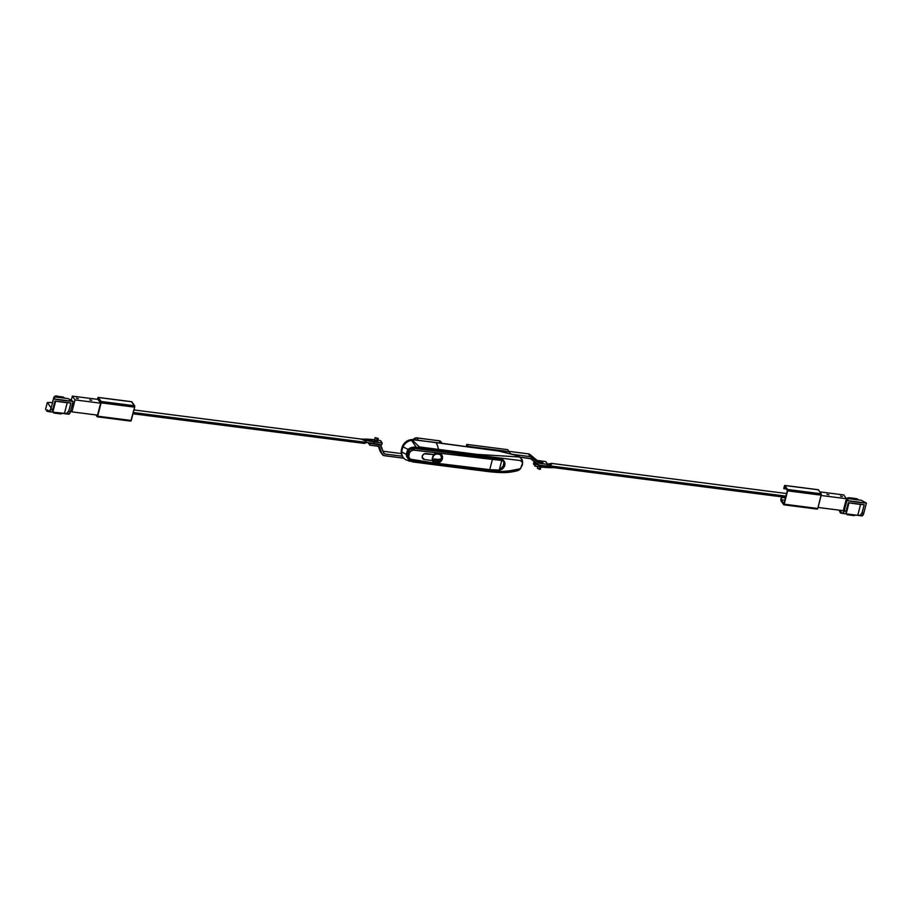 <?xml version="1.0" encoding="UTF-8"?>
<svg xmlns="http://www.w3.org/2000/svg" width="912" height="912" viewBox="0 0 912 912"><rect width="100%" height="100%" fill="white"/><g stroke="black" fill="none" stroke-linecap="round" stroke-linejoin="round"><path stroke-width="1.37" d="M503.561 460.435L500.756 459.135L476.668 455.92A1961.712 1729.551 -34.9 0 0 446.686 451.816A1961.712 1729.551 -34.9 0 0 438.273 450.767L438.444 450.129L438.273 450.767A1307.683 430.054 -165.5 0 1 416.499 447.895A1307.683 430.054 14.5 0 0 438.273 450.767A1961.712 1729.551 -34.9 0 1 446.686 451.816A1961.712 1729.551 -34.9 0 1 476.668 455.92L502.74 459.796L504.701 462.19L504.849 465.428L503.093 468.403L498.932 470.444L502.181 469.167L504.461 466.499L504.974 463.228L504.222 461.244M520.684 457.699L514.037 454.632L498.818 451.052L413.068 439.573L412.372 440.097L419.326 446.926L438.478 449.434A32.695 11.069 -82.7 0 0 436.061 442.502L411.472 439.584L405.487 442.126L402.568 446.048L403.093 446.812A9.804 8.641 -34.9 0 1 411.586 440.393L413.068 439.573A9.804 8.641 145.1 0 0 402.568 446.048A18.308 16.142 145.1 0 0 401.234 451.201L401.759 451.953A18.308 16.142 -34.9 0 1 403.093 446.812L402.568 446.048L401.234 451.201A9.804 8.641 145.1 0 0 402.591 456.593L403.115 457.345A9.804 8.641 -34.9 0 1 401.759 451.953L401.234 451.201L401.474 454.21L402.773 456.844M521.561 458.93L520.934 458.041A8.63 7.604 145.1 0 0 520.057 457.015L521.128 458.36L519.418 456.98L476.896 454.358L476.885 455.077L476.896 454.358L438.478 449.434L438.444 450.129L438.478 449.434A32.695 11.069 -82.7 0 0 436.061 442.502L498.818 451.052L516.488 455.441L519.418 456.98L476.896 454.358L419.326 446.926L417.616 447.393L476.885 455.077L476.668 455.92L476.885 455.077L416.704 447.781L411.586 440.393A9.804 8.641 145.1 0 0 403.093 446.812A32.501 10.693 14.5 0 0 408.28 449.456A32.501 10.693 -165.5 0 1 403.093 446.812A18.308 16.142 145.1 0 0 401.759 451.953A9.804 8.641 145.1 0 0 405.988 459.83A9.804 8.641 145.1 0 0 406.49 460.07A9.804 8.641 -34.9 0 1 403.115 457.345M416.499 447.895A30.974 10.192 -165.5 0 1 413.934 446.948A30.974 10.192 14.5 0 0 416.499 447.895L416.499 447.895M406.011 459.842L413.147 461.962L433.85 464.675A32.695 11.069 -82.7 0 0 434.522 464.698L415.382 462.19L413.284 460.982L406.49 460.07L413.159 460.811A30.974 10.192 -165.5 0 1 412.897 460.72A30.974 10.192 14.5 0 0 413.159 460.811A1307.683 430.054 14.5 0 0 416.214 461.221A1307.683 430.054 -165.5 0 1 413.159 460.811L413.945 461.575L444.361 465.633L473.225 469.224L473.442 468.38L473.225 469.224L412.965 461.928M412.133 448.579L413.375 447.37M409.773 461.267L407.972 460.583M521.356 460.332L521.596 461.54M411.962 440.279L413.501 440.348M522.223 460.093L522.451 464.767L520.456 468.7L517.97 470.558L518.996 470.033L520.456 468.7L506.525 471.47L491.511 471.242L473.225 469.224L489.778 471.789L433.793 464.675A32.695 11.069 -82.7 0 0 434.522 464.698L473.225 469.224C489.983 472.564 505.738 472.393 520.456 468.7L522.724 462.726L521.128 458.36L522.223 460.093M521.128 458.36L518.905 456.296L521.824 459.34M505.886 472.462L506.468 472.427M513.41 471.493L514.642 471.208M476.885 455.077L522.496 460.845L476.885 455.077M401.759 451.953A32.501 10.693 14.5 0 0 406.41 454.37A32.501 10.693 -165.5 0 1 401.759 451.953M413.102 461.951L489.049 471.709C503.994 473.146 508.691 472.883 517.651 470.672M515.816 470.888L517.97 470.558M412.372 440.097L411.586 440.393L416.704 447.781L419.326 446.926L412.372 440.097M432.527 461.073L432.254 460.56A1307.683 430.054 -165.5 0 1 424.513 459.545L422.552 458.371L422.199 456.114L423.658 454.108L426.075 453.515A1307.683 430.054 14.5 0 0 433.816 454.518L438.524 453.002L441.807 454.951L442.502 456.752L442.035 459.728L439.949 462.145L437.977 463.034L434.728 462.874M442.081 457.379L441.944 458.109M410.069 460.104L407.812 458.348L407.128 456.57L407.014 451.805A5.563 4.902 145.1 0 1 413.421 447.382L408.599 449.126L407.014 451.805L407.698 452.785L407.231 454.586L406.547 453.606L407.014 451.805L407.698 452.785L410.115 449.422L414.128 448.396L413.421 447.382A1961.518 1729.369 145.1 0 1 415.758 447.632A1961.518 1729.369 145.1 0 0 413.421 447.382L414.128 448.396L447.587 452.546L447.119 451.873L447.587 452.546L500.825 459.477L503.8 460.993M504.062 462.11L503.743 460.891L500.563 459.112L414.128 448.396C410.924 448.316 408.781 449.787 407.698 452.785L407.869 458.44L411.038 460.355L489.402 470.011L435.89 463.159L489.744 469.669L492.4 459.397L413.375 450.072L410.457 451.394L409.249 453.446L408.701 456.764L410.275 459.146L435.868 463.273L411.7 459.659C409.385 459.078 408.405 457.607 408.781 455.248L409.249 453.446C410.069 451.144 411.711 450.026 414.173 450.095L492.4 459.397L489.744 469.669L499.263 470.068L501.497 468.996L502.968 466.682M432.755 461.404L432.254 460.56L424.536 459.545A1307.683 430.054 14.5 0 0 432.254 460.56L424.513 459.545L422.552 458.371L422.199 456.114L423.658 454.108L426.075 453.515A1307.683 430.054 -165.5 0 0 433.816 454.518L437.908 452.956L441.807 454.951L438.524 453.002A5.563 4.902 -34.9 0 1 441.761 454.894A5.563 4.902 -34.9 0 1 441.522 460.606A5.563 4.902 -34.9 0 1 435.89 463.159L433.702 462.316M423.385 459.158L422.552 458.371M436.928 463.193L435.89 463.159A5.563 4.902 -34.9 0 1 432.653 461.255A5.563 4.902 -34.9 0 1 432.242 460.537L434.716 462.863L437.977 463.034M503.162 460.218L502.637 459.329M503.207 460.127L504.051 462.601L503.139 466.112L503.755 463.171C504.507 461.974 503.834 461.084 501.748 460.48L499.263 470.068L501.748 460.48L492.4 459.397L501.748 460.48L501.725 459.648L504.085 462.361M407.812 458.348L407.185 457.448A5.563 4.902 145.1 0 1 406.547 453.606L407.117 457.357M500.825 459.477L500.939 460.332L500.825 459.477M492.366 458.542L492.4 459.397L492.366 458.542M414.128 448.396L414.173 450.095L414.128 448.396M407.698 452.785L409.249 453.446L407.698 452.785M407.231 454.586L408.781 455.248L407.231 454.586M411.038 460.355L411.7 459.659L411.038 460.355M489.402 470.011L498.408 470.136L489.402 470.011M498.408 470.136L499.263 470.068L498.408 470.136M407.869 458.44L411.175 460.457L489.493 470.056L499.081 470.455C503.732 468.415 501.908 467.89 503.139 466.112L498.944 470.41L501.589 468.916M436.004 462.715A5.062 4.469 -34.9 0 1 433.052 460.982A5.062 4.469 -34.9 0 1 433.28 455.772A5.062 4.469 -34.9 0 1 438.41 453.446L435.571 453.891L432.801 456.581L432.607 460.15L435.104 462.509L438.843 462.27L441.613 459.58L441.807 456.011L438.41 453.446A5.062 4.469 -34.9 0 1 441.362 455.179A5.062 4.469 -34.9 0 1 441.134 460.389A5.062 4.469 -34.9 0 1 436.004 462.715L436.004 462.715M433.759 454.518L433.781 454.552A5.563 4.902 -34.9 0 1 438.524 453.002L433.759 454.518M422.621 458.428A3.272 2.884 -34.9 0 0 424.536 459.545L422.188 457.334L422.461 455.59L424.251 453.857L433.781 454.552L426.075 453.56A3.272 2.884 -34.9 0 0 422.621 458.428L422.37 458.052M432.721 457.505C432.482 452.078 444.634 453.64 441.693 458.656L441.26 455.145L438.832 453.526A5.005 4.412 -34.9 0 1 441.26 455.145A5.005 4.412 -34.9 0 1 441.818 458.599L438.752 462.053L434.443 461.917L432.584 458.371L433.496 455.863L435.662 454.108L438.341 453.686L440.644 454.746L441.693 458.656C441.932 464.071 429.78 462.521 432.721 457.505L432.721 457.505M439.162 460.868L439.493 459.614L434.306 458.941L433.975 460.195L439.162 460.868L439.424 459.602L439.162 460.868L433.975 460.195L434.306 458.941L439.493 459.614L439.162 460.868M441.83 458.633C439.504 462.943 436.574 463.684 433.052 460.868A5.005 4.412 -34.9 0 1 432.368 458.029L433.052 460.868L441.818 458.599L440.952 454.712M432.311 459.614L432.721 460.389M440.986 454.769L440.428 454.108M433.998 460.127L439.117 460.788L433.998 460.127M411.939 440.587L413.432 440.644M521.06 460.492L521.288 461.632M412.817 440.348L416.545 437.817L439.265 440.815A3.272 2.884 -34.9 0 1 441.18 441.932A3.272 2.884 145.1 0 0 439.265 440.815L416.681 437.92A3.272 2.884 145.1 0 0 413.261 439.595A3.272 2.884 -34.9 0 1 416.681 437.92L418.3 440.234L416.681 437.92L439.265 440.815L440.895 443.152L438.957 440.77M402.249 446.857L402.032 447.484M509.044 451.622L510.401 453.572L509.044 451.622L468.016 446.926L509.044 451.622L468.164 446.378L466.784 444.406L466.192 446.686L466.784 444.406L507.665 449.65L509.044 451.622L507.665 449.65L466.784 444.406L468.164 446.378L509.044 451.622M466.659 446.743L466.91 445.786L467.685 446.891L466.91 445.786L466.659 446.743M377.123 438.718L376.348 441.704L377.123 438.718L375.094 437.68L378.263 438.398L375.094 437.657L377.123 438.718M369.862 445.204L368.129 442.73L369.862 445.204L378.605 446.333L369.862 445.204L370.306 443.471L369.862 445.204M380.92 445.706A3.272 2.884 -34.9 0 0 379.016 444.589L370.306 443.471L380.384 445.147L383.792 453.287L381.227 446.299A3.272 2.884 -34.9 0 0 380.92 445.706L380.133 444.566M384.682 453.959L383.336 452.044L384.682 453.959L402.352 456.228L384.682 453.959A1.311 1.151 -34.9 0 1 383.792 453.287L384.682 453.959M383.04 451.223L401.326 453.56L383.04 451.223M382.356 454.586A3.272 2.884 -34.9 0 0 384.26 455.704L403.822 458.212L383.53 455.51L380.11 451.212L378.298 446.287L380.11 451.212A3.272 2.884 145.1 0 0 380.407 451.805L382.356 454.586A3.272 2.884 -34.9 0 1 382.048 454.005L379.483 447.005L382.048 454.005L380.452 451.85M379.187 446.584L378.605 446.333A1.311 1.151 -34.9 0 1 379.483 447.005L379.187 446.584M539.425 469.349L540.064 466.91L539.425 469.349L540.383 469.292L537.407 468.289L539.425 469.349M542.458 462.145L538.456 461.7L528.367 453.857L530.317 456.638L539.117 463.193L547.747 464.368L545.809 461.586L547.747 464.368L547.303 466.1L539.129 465.052L547.303 466.1L547.747 464.368L539.585 463.319L538.775 462.156L539.585 463.319A1.961 1.733 -34.9 0 1 538.707 462.954L536.769 460.172L538.707 462.954L532.027 457.368L530.077 454.586A3.853 3.397 145.1 0 0 528.367 453.857L508.85 451.349L528.367 453.857L530.317 456.638A3.853 3.397 -34.9 0 1 532.027 457.368L530.077 454.586L536.769 460.172A1.961 1.733 145.1 0 0 537.635 460.537L539.995 462.783L542.811 462.475L538.946 461.312L538.536 461.917L542.663 462.304M539.129 465.052A3.853 3.397 -34.9 0 1 537.419 464.322L530.738 458.747L539.129 465.052M529.861 458.371A1.961 1.733 -34.9 0 1 530.738 458.747L520.182 457.129L529.861 458.371M530.317 456.638L513.581 454.495L530.317 456.638M537.635 460.537L545.809 461.586L537.635 460.537M540.827 461.597A4.332 3.819 145.1 0 0 538.536 461.917L538.775 462.156A2.291 0.752 14.5 0 0 541.568 463.114A2.291 0.752 14.5 0 0 542.811 462.475A4.332 3.819 145.1 0 0 540.827 461.597M537.841 466.602L537.407 468.301L538 468.05M540.394 468.779L541.112 467.047M828.962 494.771L826.967 494.384L828.962 494.771M842.392 496.493L840.397 496.094L842.392 496.493M843.748 494.931L819.842 491.876L843.748 494.931L846.393 498.727L821.142 495.49L846.393 498.727L843.748 494.931M843.304 510.686L818.053 507.448L843.304 510.686L846.393 498.727L843.304 510.686M857.451 499.879L854.624 499.525M856.288 499.651L856.288 499.651A4.252 1.436 -82.7 0 0 855.821 499.32A4.252 1.436 -82.7 0 0 855.764 499.309L854.681 499.445M852.515 499.16L855.091 498.488M846.393 502.421L845.253 503.15L846.393 502.421M855.809 498.579A1.961 0.65 -165.5 0 1 858.169 499.571L848.855 497.69L846.154 498.385L848.855 497.69L849.619 498.796L848.855 497.69L855.809 498.579M845.561 501.953L846.701 501.224L845.561 501.953M861.589 515.759L863.527 514.186L866.4 503.071L861.418 500.3L848.605 498.659L846.872 500.563L844.512 509.705L843.817 508.714L844.512 509.705L843.999 511.678L846.279 510.469L848.285 502.694A65.379 21.5 14.5 0 0 864.211 504.735L862.205 512.51L863.527 514.186L866.4 503.071A65.379 21.5 -165.5 0 1 846.872 500.563L846.176 499.559L846.872 500.563L866.4 503.071L861.418 500.3L848.605 498.659L846.872 500.563L843.167 513.046L842.061 513.251L840.83 511.564L840.442 513.057L839.143 510.15L840.442 513.057L842.084 513.274L840.442 513.057L840.83 511.564L841.822 513A5.233 1.767 97.3 0 0 842.392 513.399L846.028 513.866M856.744 499.73L856.117 499.537M846.085 503.618L844.945 504.347L846.085 503.618M547.394 465.758A42.34 13.919 -165.5 0 0 549.913 465.861L548.853 464.345A42.34 13.919 -165.5 0 0 547.531 464.06L551.532 463.421L549.913 465.861L785.916 496.117L549.913 465.861L553.117 467.56L550.153 466.488L548.853 464.345L551.293 463.376L551.578 464.231L549.913 465.861L546.516 465.701M539.288 464.949L535.526 464.368L535.059 466.157L533.474 463.877L533.942 462.088L535.526 464.368L533.942 462.088L534.831 462.156A42.34 13.919 -165.5 0 0 533.942 462.088L533.474 463.877L535.059 466.157L553.755 467.605M538.183 464.789A42.34 13.919 -165.5 0 1 535.526 464.368L535.059 466.157A42.34 13.919 14.5 0 0 553.675 467.628M552.011 466.762L553.584 467.354M550.495 466.032L551.236 466.42M91.747 400.322L89.764 399.923L91.747 400.322M78.318 398.601L76.334 398.202L78.318 398.601M72.356 396.116L75.012 399.901L100.639 403.195L97.994 399.399L72.356 396.116L75.012 399.901L71.923 411.859L97.55 415.142L71.923 411.859L70.771 410.218L71.923 411.859L75.012 399.901L100.639 403.195L97.55 415.142L100.639 403.195L97.994 399.399L72.356 396.116L71.261 400.368L72.356 396.116M73.427 403.777L72.698 402.751L73.427 403.777L72.652 406.775L73.427 403.777M72.105 405.977L72.652 406.775L72.105 405.977M377.431 441.271L374.376 440.872L377.477 441.499M364.287 442.263L364.367 443.426L366.818 442.457L133.289 412.52L366.818 442.457L365.165 440.77L361.266 439.196L375.391 439.858M132.97 413.763L364.367 443.426L366.818 442.457L381.729 444.714L382.185 442.913L381.729 444.714A42.34 13.919 14.5 0 1 366.818 442.457L365.165 440.77L361.266 439.196A42.34 13.919 -165.5 0 1 374.558 439.755M380.6 440.644L382.185 442.913L361.266 439.196A42.34 13.919 -165.5 0 0 382.185 442.913L380.6 440.644L377.819 440.188A42.34 13.919 -165.5 0 1 380.6 440.644M71.387 399.889L69.13 399.194L71.387 399.889M63.065 397.016L56.111 396.127L63.065 397.016L65.048 398.213L63.065 397.016L63.794 398.054L63.065 397.016M54.617 397.404A1.961 0.65 14.5 0 0 54.424 397.586A1.961 0.65 14.5 0 0 54.481 397.826L54.811 396.652A1.961 0.65 -165.5 0 1 54.743 396.401A1.961 0.65 -165.5 0 1 56.111 396.127L54.823 396.264L54.515 397.78M72.823 406.307L71.888 405.874L72.447 406.148L73.439 403.913A1.961 0.65 -165.5 0 1 73.063 403.754L72.515 403.492L72.447 406.148A1.961 0.65 14.5 0 0 72.778 406.285M53.956 398.407A3.591 1.186 -165.5 0 1 53.899 398.065A3.591 1.186 -165.5 0 1 54.424 397.643M53.523 399.274L52.828 400.721L53.455 399.16M58.744 397.461L57.901 397.142M57.593 397.062L56.213 397.13M58.607 397.393L56.27 397.096M54.104 396.994L53.42 398.453L54.104 396.994C55.187 395.352 57.627 395.671 61.435 397.94M54.515 397.267L53.842 397.415M54.025 398.533L54.709 397.564M845.914 504.268A65.379 57.65 145.1 0 0 845.128 504.233L845.914 504.268M846.587 513.901L847.157 514.733L854.487 515.668L854.669 514.938L854.487 515.668L847.157 514.733L847.351 513.992L847.157 514.733L846.587 513.901M864.211 504.735L861.931 513.274L860.529 514.961L858.488 515.462L857.747 515.326L860.575 504.416L857.747 515.326L846.154 513.844L849.004 502.82L845.88 513.73L848.285 502.694L864.211 504.735M858.295 515.44L861.92 515.907A5.233 1.767 -82.7 0 0 863.527 514.186L862.205 512.51L860.529 514.961L858.488 515.462L845.994 513.855L846.279 510.469L843.999 511.678A5.233 1.767 97.3 0 1 842.392 513.399M858.488 515.462L857.747 515.326M47.333 402.511L51.163 408.006L49.248 411.7L47.492 409.864L47.105 411.358L45.6 409.214L47.333 402.511L51.163 408.006L50.65 409.978L52.93 408.77L54.948 400.995A65.379 21.5 14.5 0 0 70.874 403.036L68.856 410.81L70.19 412.486L73.063 401.371L68.081 398.601L55.256 396.959L53.534 398.863L73.063 401.371A65.379 21.5 -165.5 0 1 53.534 398.863L51.163 408.006L53.534 398.863L55.256 396.959L68.081 398.601L73.063 401.371L70.19 412.486L68.856 410.81L67.18 413.261L64.41 413.626L67.226 402.716L64.41 413.626L52.816 412.144L55.666 401.12L52.816 412.144L52.508 410.867L54.948 400.995L70.874 403.036L68.856 410.81L66.553 413.569L52.657 412.156L52.93 408.77L50.65 409.978A5.233 1.767 97.3 0 1 49.054 411.7A5.233 1.767 97.3 0 1 48.484 411.301L47.492 409.864L47.105 411.358L48.746 411.574L47.105 411.358L45.6 409.214L47.333 402.511A65.379 57.65 145.1 0 1 52.577 402.568L47.333 402.511M68.24 414.059L70.19 412.486A5.233 1.767 -82.7 0 1 68.582 414.208L64.946 413.74M53.238 412.201L53.819 413.033L61.15 413.968L61.332 413.239L61.15 413.968L53.819 413.033L54.013 412.292L53.819 413.033L53.238 412.201M52.816 412.144L49.054 411.7M65.14 413.763L64.41 413.626M96.889 415.063L97.39 415.769L100.833 402.443L98.04 398.441L97.801 399.376L98.04 398.441L100.833 402.443L97.39 415.769L96.889 415.063M99.1 400.995L99.887 401.086L99.1 400.995M97.766 398.042L97.424 399.319L97.766 398.042M130.758 421.093L131.237 420.478L97.664 416.18L97.253 416.818L95.885 414.937L97.196 416.795L97.618 416.362L101.118 402.853L134.68 407.151L131.237 420.478L97.664 416.18L101.209 402.249L98.291 397.495L131.852 401.793L134.645 405.794L101.084 401.485L98.165 397.404L131.659 401.725M97.39 416.761L130.815 421.116L134.771 406.547L131.613 401.759M101.118 402.853L134.68 407.151L134.645 405.794L101.084 401.485L101.118 402.853M785.54 497.576L781.459 497.051L780.854 499.377L780.889 500.745L783.807 504.826L787.66 490.861L821.222 495.159L817.779 508.497L784.217 504.188L787.751 490.257L784.833 485.503L818.406 489.801L821.188 493.802L787.626 489.493L784.708 485.412L783.704 488.387L786.44 489.106L783.704 488.387L784.719 485.423L818.281 489.721L821.188 493.802L787.626 489.493L787.66 490.861L821.222 495.159L821.302 494.19L817.779 508.497L784.217 504.188L783.796 504.826L780.889 500.745L780.854 499.377L781.459 497.051L785.449 497.929L781.744 497.45L781.139 499.787L784.844 500.266L781.139 499.787L783.932 503.789L787.375 490.451L784.594 486.461L783.989 488.786L784.594 486.461L787.375 490.451L783.932 503.789L781.139 499.787L781.459 497.051L785.54 497.576M817.312 509.101L817.779 508.497L817.357 509.124L783.932 504.769M442.138 443.323L439.128 440.713M377.488 441.488L378.263 438.49M373.852 442.457L375.094 437.68M786.577 493.529L551.35 463.376M552.98 467.537L785.597 497.359M361.984 439.162L133.961 409.933M54.424 397.586L54.743 396.401M58.71 397.438L56.966 396.994M98.177 397.404L131.738 401.713M97.253 416.818L130.815 421.116M784.719 485.423L818.281 489.721M783.796 504.826L817.357 509.124"/></g></svg>
